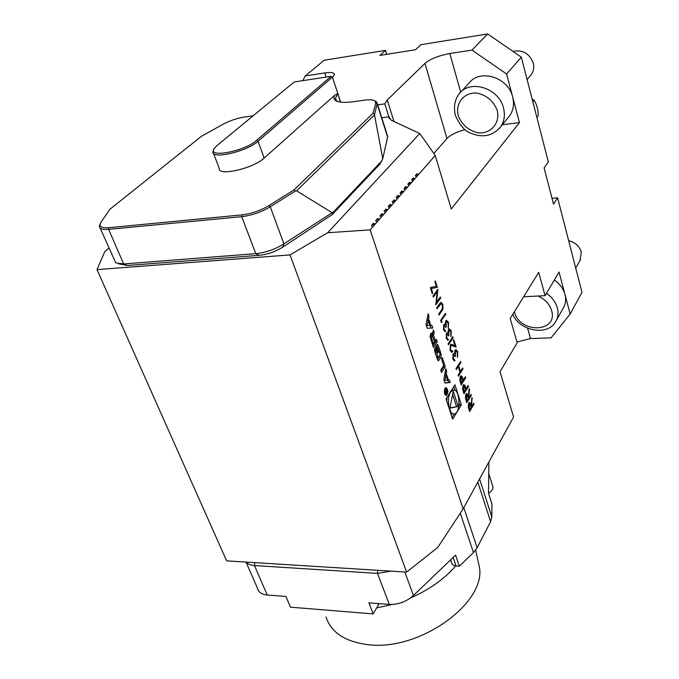 <?xml version="1.0" encoding="UTF-8"?>
<svg xmlns="http://www.w3.org/2000/svg" width="679" height="679" viewBox="0 0 679 679"><rect width="100%" height="100%" fill="white"/><g stroke="black" fill="none" stroke-linecap="round" stroke-linejoin="round"><path stroke-width="1.02" d="M470.98 394.372L471.277 395.314L466.796 402.681L465.429 398.064L465.896 394.058L466.643 393.421L468.306 395.815L469.155 388.566L469.52 389.738L468.671 396.986L468.917 397.75L470.98 394.372M465.429 376.735L465.735 377.685L461.177 384.959L459.802 380.308L460.32 376.404L461.058 375.767L462.161 376.701L463.333 380.07L465.429 376.735M446.247 373.467L446.663 371.277L445.84 368.714L443.794 379.502L444.94 383.058L450.245 382.438L449.43 379.892L448.361 380.019L446.247 373.467L444.932 373.492M445.051 388.252C443.854 391.953 444.27 394.38 446.29 395.526C448.471 392.487 448.344 389.839 445.925 387.565L445.051 388.252M441.537 358.792L443.718 365.557L440.739 370.072L441.537 372.516L445.246 366.864L442.292 357.663L441.537 358.792M434.806 347.826L434.501 350.203L435.222 353.012L437.726 360.159L438.439 360.71L440.934 357.298L441.231 354.939L440.518 352.155L438.04 345.017L437.318 344.448L435.663 346.57L437.709 352.91L438.252 352.112L437.013 348.251L437.582 347.606L439.882 353.649L439.763 355.406L438.184 357.561L434.806 347.826M430.418 334.238L430.113 336.614L433.423 347.436L437.225 341.885L436.419 339.398L435.375 340.917L433.491 335.07L434.204 332.481L433.397 329.977L432.506 333.177L432.879 335.146L431.454 333.041L430.418 334.238M428.177 313.723L426.005 324.52L427.21 328.237L432.786 328.067L431.929 325.411L430.8 325.436L428.602 318.587L429.035 316.406L428.177 313.723M461.381 404.913L454.955 384.789L446.027 398.896L452.63 419.206L461.381 404.913L459.725 404.93L459.063 402.876M563.222 308.147L563.952 306.84C565.777 303.089 566.125 298.981 564.987 294.508L570.148 313.987L581.996 292.411L557.603 197.835L553.512 204.09L544.108 167.951L548.343 161.925L521.328 57.163L506.593 73.994L519.469 122.61L451.263 208.962L435.247 155.491L370.131 229.875L463.112 508.919L437.794 547.401L406.619 572.117L290.026 254.914L327.685 232.727L370.131 229.875M554.344 280.003C559.819 283.924 563.366 288.753 564.987 294.508L559.046 272.058L545.076 295.654L538.719 272.338L510.201 318.536L517.203 342.742L500.033 371.752L513.587 416.991L463.112 508.919M437.335 287.336L431.352 288.592L432.744 292.98L432.234 293.684L430.308 287.607L436.308 286.368L434.84 281.692L435.349 281.004L437.335 287.336L431.352 288.592M436.512 302.359L440.365 296.986L440.688 298.013L435.774 304.863L437.208 291.707L433.312 297.079L432.981 296.044L437.938 289.246L436.512 302.359L437.658 289.627M442.92 309.234L439.016 315.064L438.693 314.054L442.25 308.945L442.352 305.015L441.07 303.598L437.03 308.809L436.707 307.782L439.678 303.623L441.087 302.333L442.835 304.26L442.92 309.234L438.914 314.75M441.486 320.581L442.037 322.313L441.333 322.372L440.671 320.284L445.509 313.35L445.831 314.36L441.155 320.598L442.037 322.313M444.041 325.716L443.998 329.069L445.797 331.327L445.195 331.624L443.506 329.799L443.726 324.706L445.135 324.57L445.806 320.861L446.612 320.267L448.564 322.483L448.327 328.246L448.064 323.179L446.646 321.439L446.162 321.804L446.23 326.718L445.738 327.431L444.372 325.462L443.71 325.725L443.998 329.069M446.757 334.297L446.714 337.65L448.505 339.873L447.894 340.179L446.23 338.388L446.442 333.296L447.843 333.151L448.505 329.442L449.32 328.831L451.246 331.021L451.009 336.776L450.754 331.717L449.354 330.002L448.861 330.376L448.929 335.273L448.446 335.995L447.096 334.051L446.426 334.314L446.714 337.65M452.859 336.725L453.165 337.709L448.437 344.779L448.123 343.786L452.859 336.725M450.754 345.9L450.55 349.736L451.773 351.119L452.443 350.636L452.757 351.62L451.815 352.35L450.041 350.415L450.398 344.966L451.255 344.304L454.913 345.509L453.309 340.408L453.784 339.687L456.127 347.13L451.391 345.416L450.415 345.908L450.55 349.736M453.343 355.1L453.3 358.419L455.057 360.574L454.421 360.914L452.825 359.174L453.029 354.115L454.404 353.92L455.049 350.211L455.881 349.575L457.739 351.697L457.51 357.417L457.256 352.401L455.898 350.737L455.397 351.128L455.473 355.991L454.989 356.73L453.682 354.828L453.003 355.109L453.3 358.419M462.671 367.95L462.976 368.918L458.384 376.149L458.079 375.173L459.972 372.202L458.223 366.66L456.313 369.631L456.008 368.655L460.634 361.466L460.939 362.433L458.698 365.922L460.438 371.455L462.671 367.95M468.171 385.451L468.468 386.393L463.952 393.718L462.594 389.092L463.103 385.188L463.842 384.543L464.928 385.46L466.091 388.812L468.171 385.451M473.764 403.233L474.052 404.166L469.613 411.576L468.255 406.993L468.722 402.995L469.478 402.341L471.116 404.709L471.947 397.47L471.718 406.636L473.764 403.233M516.974 341.961L530.545 338.566L551.102 337.853L570.148 313.987M381.785 117.756L388.872 116.822L391.163 120.183L419.775 133.517L327.685 232.727M290.026 254.914L97.004 269.614L104.778 251.595L108.903 248.132M118.766 263.859L127.448 265.472L259.293 255.321C267.534 254.455 275.318 251.739 282.642 247.19L332.107 214.683L379.985 164.004L382.752 158.725L387.607 137.166L387.302 135.282M523.645 296.765L545.076 295.654M521.328 57.163L487.666 33.95L420.904 44.687L415.506 49.728L379.901 55.389L385.528 50.373L324.189 60.236L305.185 75.963L324.766 72.925C330.911 72.059 334.153 72.594 334.484 74.529L332.549 77.465M557.603 197.835L552.019 198.344M97.004 269.614L226.65 560.862L406.619 572.117M487.666 33.95L471.973 50.093L449.787 53.531L460.718 92.132M377.711 104.838L384.823 103.853L387.276 99.974L424.952 63.402C430.478 58.878 438.761 55.593 449.787 53.531M384.823 103.853L388.872 116.822M386.733 54.303L385.528 50.373M305.185 75.963L303.063 80.275M433.822 153.462L446.977 138.516C450.61 134.824 456.661 131.87 465.132 129.647M419.775 133.517L435.247 155.491M502.384 124.707L519.469 122.61M506.593 73.994L471.973 50.093M508.053 117.73L509.768 115.625C513.426 110.21 514.402 104.006 512.687 96.995C508.333 77.185 479.476 68.375 468.883 83.347L460.999 91.869M371.863 225.088L375.249 224.028L373.416 223.323L371.481 225.521L372.695 226.939M376.098 220.276L379.459 219.224L377.634 218.519L375.733 220.692L376.938 222.101M380.265 215.523L383.61 214.479L381.802 213.775L379.917 215.922L381.123 217.314M384.39 210.829L387.709 209.794L385.918 209.098L384.059 211.211L385.256 212.595M388.456 206.204L391.758 205.168L389.975 204.472L388.142 206.56L389.33 207.935M392.479 201.629L395.755 200.602L393.99 199.906L392.173 201.969L393.362 203.335M396.443 197.114L399.702 196.095L397.953 195.399L396.163 197.436L397.342 198.794M400.364 192.649L403.606 191.639L401.866 190.952L400.092 192.963L401.272 194.304M404.234 188.244L407.451 187.243L405.728 186.555L403.98 188.541L405.151 189.874M408.062 183.899L411.262 182.897L409.539 182.21L407.816 184.17L408.979 185.494M411.839 179.595L415.013 178.602L413.316 177.915L411.61 179.859L412.764 181.174M415.573 175.352L418.731 174.359L417.033 173.68L415.353 175.598L416.507 176.896M253.097 115.82L244.457 117.034C236.929 118.248 229.663 120.718 222.678 124.452L201.391 136.335L109.947 209.217L101.018 222.186C98.531 226.345 101.154 228.178 108.878 227.686L241.919 214.903C251.417 213.732 260.456 210.609 269.037 205.525L294.058 189.874L373.068 113.24L375.75 103.225L374.927 100.967C373.06 99.737 369.512 99.474 364.275 100.178L353.632 101.672C344.508 102.885 338.431 102.461 335.392 100.416C333.644 99.1 333.465 97.318 334.849 95.077L337.828 93.592L332.43 77.143L258.045 141.249C247.003 151.527 211.39 159.786 212.917 151.816L213.775 149.567M213.512 153.369L219.249 168.384C217.849 176.599 253.284 168.528 264.156 158.046L334.849 95.077M217.178 145.408L214.683 147.912C205.431 158.64 244.211 151.765 256.679 140.298L331.165 76.311L294.194 81.972L217.178 145.408M374.867 100.925L376.276 101.612L377.235 103.327L374.494 114.878L296.579 190.816L295.441 191.011L294.058 189.874M295.441 191.011L270.267 206.789C261.237 212.154 251.722 215.447 241.716 216.669L108.64 229.349C102.563 229.833 99.465 228.789 99.329 226.209L100.178 223.832M374.477 114.08L373.068 113.24M332.43 77.143L331.165 76.311M340.442 102.096L337.828 93.592M337.743 93.872L335.282 98.472L337.174 101.332M100.127 228.042L115.744 262.849L123.646 263.953L255.796 253.657C265.718 252.605 275.097 249.337 283.924 243.863L333.635 211.78L381.971 160.719M296.579 190.816L331.768 212.502M382.752 158.725L374.494 114.878M333.635 211.78L332.107 214.683M378.941 603.606L378.415 604.853L377.897 603.521M390.934 571.132L377.516 573.399L389.322 604.403L368.875 602.833L373.187 613.909L378.415 604.853M373.187 613.909L290.493 607.17L285.935 596.459L267.254 595.025C261.602 594.448 258.326 592.156 257.417 588.141L246.036 562.076M377.77 570.309L377.516 573.399L254.464 565.539C250.653 565.259 247.877 564.113 246.129 562.085M389.322 604.403C398.344 604.692 406.382 601.713 413.452 595.475L455.567 555.133L459.369 566.201L455.108 565.896L453.131 565.115L451.968 563.757L450.652 559.844M488.872 462.009L488.507 493.294L491.936 504.013L491.842 517.033L490.594 521.676L477.15 547.741L473.467 552.553L459.369 566.201M532.854 101.875L534.169 100.229C537.064 105.262 538.405 110.473 538.184 115.846L536.894 117.526M534.169 100.229L532.192 99.304M530.274 75.819L531.343 74.537C533.635 71.227 534.288 67.45 533.295 63.198C529.467 53.403 522.686 49.474 512.959 51.4M580.078 260.422L581.283 252.036C579.391 246.121 575.181 242.327 568.646 240.672M492.623 485.808L492.92 486.724C493.166 488.787 491.995 490.79 489.415 492.733L488.515 492.496M477.515 558.562L479.561 567.899C485.273 603.699 419.172 651.28 368.273 644.685C345.195 641.816 331.097 632.556 325.971 616.914M376.65 607.917L392.42 604.446M410.277 598.097C429.179 589.771 444.304 579.068 455.651 565.972M455.074 390.425L453.835 386.555M452.044 417.424L454.209 413.91M458.707 406.577L459.725 404.93M447.147 397.122L446.748 401.119M450.771 413.511L453.504 413.901M452.282 390.018L451.645 390.018M450.618 392.097C446.239 398.293 449.116 415.361 454.259 413.901C461.1 413.299 460.031 388.337 453.241 390.009L450.618 392.097M449.897 408.198L458.164 406.466L453.258 391.18L449.897 408.198M449.973 407.841L458.164 406.466M456.5 406.475L452.621 394.423M427.21 325.53L428.254 320.293L429.926 325.462L426.344 325.572M426.845 320.352L428.254 320.293M429.926 325.462L426.353 325.581M427.626 316.465L429.035 316.406M427.184 318.655L428.602 318.587M431.072 328.118L430.223 325.479L429.094 325.513L430.8 325.436M427.422 320.327L427.066 319.232M430.223 325.479L431.929 325.411M430.613 333.949L431.123 335.146L432.82 335.078M432.498 332.54L434.204 332.481M434.339 340.951L435.375 340.917M432.888 345.781L435.528 341.944L435.197 340.926M435.528 341.944L437.225 341.885M433.38 343.82L434.662 341.953L432.217 335.511L431.488 337.955L433.38 343.82L432.26 343.854M430.579 335.57L431.954 335.706M434.475 350.05L435.867 349.999M436.215 348.276L437.013 348.251M437.463 352.138L438.252 352.112M437.352 347.614L436.487 345.365M437.565 359.836L439.61 355.626M440.985 370.819L443.557 366.906L443.319 366.159M443.557 366.906L445.246 366.864M445.254 388.88C444.287 391.876 444.618 393.837 446.264 394.771C448.021 392.309 447.919 390.162 445.959 388.32L445.254 388.88M446.001 391.062L445.203 390.883L445.577 394.312L447.351 391.537L446.434 392.343L446.256 391.808L446.4 388.617L446.001 391.062L445.101 391.07M445.645 393.574L445.551 391.248L446.222 392.666L445.339 393.574M445.348 371.311L446.663 371.277M445.11 375.181L444.796 374.214M447.495 380.036L448.361 380.019M444.889 382.897L448.573 382.464L447.784 380.028M448.573 382.464L450.245 382.438M444.94 380.401L445.925 375.164L447.52 380.113L444.091 380.418M444.609 375.19L445.925 375.164M431.012 288.609L432.744 292.98M435.103 281.335L436.996 287.353M440.128 297.326L440.688 298.013M440.357 298.03L435.731 304.472M433.21 296.765L437.208 291.707M440.425 303.742L436.928 308.487M441.011 302.35L442.835 304.26M442.496 304.277L442.589 309.251M445.28 313.69L445.831 314.36M445.492 314.369L441.155 320.598M443.659 329.077L444.991 330.384M445.161 330.393L445.797 331.327M445.458 331.335L444.906 331.624M444.253 324.248L445.135 324.57M446.561 320.276L448.564 322.483M448.225 322.5L448.182 327.796M445.823 321.821L446.23 326.718M444.261 325.504L443.71 325.725M446.383 337.658L447.682 338.94M447.868 338.957L448.505 339.873M448.165 339.882L447.605 340.187M446.977 332.837L447.843 333.151M449.277 328.84L451.246 331.021M450.907 331.038L450.864 336.317M448.53 330.393L448.929 335.273M446.977 334.085L446.426 334.314M452.63 337.064L453.165 337.709M452.834 337.726L448.327 344.448M450.211 349.744L451.527 351.111M452.189 350.899L452.757 351.62M452.418 351.629L451.535 352.35M451.246 344.304L454.913 345.509M453.555 340.026L455.745 346.969M451.34 345.424L450.415 345.908M452.969 358.427L454.209 359.675M454.438 359.683L455.057 360.574M454.718 360.583L454.132 360.905M453.58 353.623L454.404 353.92M455.847 349.583L457.739 351.697M457.408 351.705L457.366 356.959M455.066 351.136L455.473 355.991M453.564 354.871L453.003 355.109M462.45 368.298L462.976 368.918M462.645 368.926L458.274 375.801M456.203 369.291L458.223 366.66M460.413 361.814L460.939 362.433M460.608 362.442L458.698 365.922M458.367 365.93L460.438 371.455M465.208 377.083L465.735 377.685M465.404 377.694L461.066 384.611M460.973 375.784L462.161 376.701M461.83 376.709L463.333 380.07M460.965 377.04L460.294 377.371L461.016 383.253L462.866 380.817L461.066 377.006L460.625 377.363L461.347 383.253M467.95 385.799L468.468 386.393M468.145 386.402L463.842 393.362M463.757 384.56L464.928 385.46M464.597 385.468L466.091 388.812M463.74 385.816L463.078 386.147L463.791 392.012L465.633 389.559L463.85 385.782L463.401 386.147L464.122 392.004M470.759 394.728L471.277 395.314M470.946 395.322L466.685 402.324M466.566 393.438L468.306 395.815M469.062 389.33L469.52 389.738M469.189 389.738L468.671 396.986M468.349 396.986L468.917 397.75M466.541 394.677L465.87 395.017L466.626 400.975L468.459 398.505L466.643 394.643L466.201 395.008L466.957 400.966M473.543 403.589L474.052 404.166M473.73 404.166L469.503 411.219M469.401 402.358L471.116 404.709M471.863 398.233L472.312 398.632M471.99 398.632L471.481 405.872M471.15 405.872L471.718 406.636M469.367 403.598L468.697 403.937L469.452 409.87L471.26 407.392L469.469 403.564L469.019 403.937L469.775 409.87M530.545 338.566L527.634 328.297M324.766 72.925L326.064 76.846M424.952 63.402L446.977 138.516M387.276 99.974L393.973 121.49M256.679 140.298L258.045 141.249L264.156 158.046M282.642 247.19L283.924 243.863L270.267 206.789L269.037 205.525M387.607 137.166L377.151 103.98L375.75 103.225M127.448 265.472L123.646 263.953L108.64 229.349L108.878 227.686M259.293 255.321L255.796 253.657L241.716 216.669L241.919 214.903M254.769 562.619L254.464 565.539L267.254 595.025M404.803 572.007L413.452 595.475M460.286 513.214L473.467 552.553M463.808 507.646L477.15 547.741M477.821 482.132L490.594 521.676M479.578 478.933L491.842 517.033M453.131 557.476L456.076 566.006M497.266 110.592C493.506 100.899 486.588 95.043 476.514 93.015C463.859 92.344 455.134 103.361 458.223 115.617C462 125.063 468.807 130.818 478.644 132.872C491.07 133.746 500.177 123.086 497.266 110.592M509.768 115.625L500.627 126.854C492.716 136.072 482.71 138.151 470.606 133.109C464.801 131.166 459.683 125.106 455.227 114.938C453.521 106.73 454.786 99.754 459.012 94.025C469.69 78.9 499.006 87.93 503.504 108.012C505.269 115.116 504.31 121.397 500.627 126.854L499.099 128.772M514.444 311.669C518.917 333.678 558.384 332.948 551.62 310.575C549.583 304.031 545.05 299.176 538.014 296.019M546.493 293.26C552.061 297.241 555.677 302.147 557.34 307.96C558.511 312.484 558.18 316.626 556.339 320.403C548.717 337.293 518.798 330.741 512.84 314.267M430.809 333.678L432.192 333.627M432.54 333.347L433.618 333.304M432.922 335.095L433.491 335.07M430.053 336.241L431.615 336.19M430.418 337.998L431.488 337.955M434.806 351.544L435.867 351.51M436.521 357.018L437.641 356.993M436.079 347.843L437.318 347.801M436.699 345.059L438.04 345.017M437.31 347.495L439.007 347.436M439.415 352.189L440.518 352.155M439.933 354.973L441.231 354.939M439.237 357.341L440.934 357.298M437.879 360.413L438.863 360.388M388.846 117.314L389.279 118.681M374.927 100.967L376.276 101.612M336.716 101.035L335.392 100.416M387.675 136.471L377.235 103.327M335.282 98.472L335.85 100.186M340.646 102.122L332.421 77.067M531.343 74.537L527.116 79.613M563.952 306.84L556.339 320.403M580.545 259.616L575.707 268.044M492.92 486.724L488.736 473.543M479.561 567.899L475.665 550.083M451.637 390.035L453.241 390.009M431.182 335.214L432.879 335.146M430.511 335.57L432.217 335.511M436.707 357.604L438.108 357.561M436.02 347.656L437.582 347.606M445.101 394.779L446.061 394.771M445 388.337L445.959 388.32M445.034 391.257L445.551 391.248"/></g></svg>
